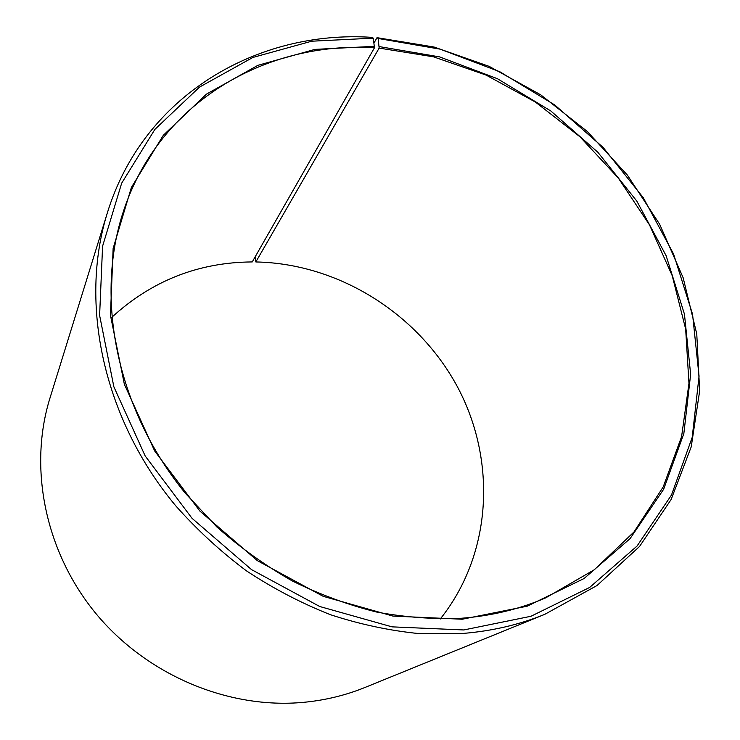 <?xml version="1.0" encoding="UTF-8"?>
<svg xmlns="http://www.w3.org/2000/svg" width="740" height="740" viewBox="0 0 740 740"><rect width="100%" height="100%" fill="white"/><g stroke="black" fill="none" stroke-linecap="round" stroke-linejoin="round"><path stroke-width="1.11" d="M255.087 256.965L255.846 261.951L379.148 48.081L433.501 56.832L486.115 75.092L535.409 102.055L579.929 136.761L618.353 178.109L649.48 224.877L672.235 275.724L685.666 329.115L688.968 383.375L681.586 436.646L663.225 486.892L633.976 531.968L594.405 569.68L545.639 597.892C519.684 609.103 491.674 615.884 461.612 618.242C433.64 619.426 405.252 617.345 376.447 612.008C347.68 604.793 319.569 594.414 292.115 580.863C265.336 565.601 240.269 547.655 216.922 527.019L185.176 493.071C116.115 408.48 94.591 297.018 123.654 210.65C159.637 101.454 266.872 40.857 374.449 47.795L373.312 38.156L372.128 37.37C257.946 29.6 143.44 95.016 107.337 212.926L49.941 398.175C28.398 467.403 44.853 551.559 95.895 613.534C147.038 675.389 228.614 709.355 303.511 702.343C325.147 700.29 345.682 695.313 365.125 687.404L544.76 614.348C519.36 624.69 492.137 631.044 463.083 633.422L419.423 633.634C389.703 630.693 360.056 624.384 330.484 614.718C301.272 603.174 273.264 588.55 246.448 570.845C220.622 551.541 197.025 529.822 175.639 505.698C103.091 418.674 79.05 303.298 107.337 212.926M111.629 317.469C151.561 280.812 198.44 262.293 252.257 261.932L374.449 47.795M379.148 48.081L378.168 38.471L377.012 37.675L374.079 42.865M377.012 37.675L434.065 47.027L489.214 66.387L540.792 94.877L587.301 131.489L627.354 175.056L659.682 224.303L683.159 277.787L696.765 333.934L699.661 390.942L691.225 446.84L671.162 499.454L639.545 546.471L597.004 585.534L544.76 614.348M378.168 38.471L440.189 49.164L499.768 71.725L554.741 104.951L603.174 147.482L643.31 197.746L673.567 253.987L692.548 314.204L699.06 376.17L692.205 437.358L671.504 494.986L637.048 546.046L589.641 587.449L530.996 616.263L463.776 629.953L392.043 626.863L319.726 606.504L251.535 569.624L192.039 518.324L145.188 455.979L113.868 386.807L99.613 315.388L102.583 246.207L121.674 183.169L154.882 129.389L199.578 87.052L252.83 57.47L311.688 41.2L373.312 38.156M379.343 46.602L439.542 56.878L497.4 78.708L550.801 110.954L597.846 152.255L636.807 201.086L666.13 255.716L684.454 314.186L690.642 374.292L683.843 433.575L663.614 489.325L630.073 538.637L584.054 578.532L527.232 606.19L462.232 619.232L392.931 616.078L323.149 596.311L257.363 560.652L199.948 511.155L154.697 451.012L124.366 384.273L110.454 315.323L113.127 248.455L131.387 187.433L163.318 135.291L206.423 94.147L257.899 65.333L314.889 49.395L374.634 46.315M255.846 261.951C338.522 263.551 417.887 313.446 457.366 386.687C496.596 459.892 492.637 553.455 440.235 619.029"/></g></svg>
